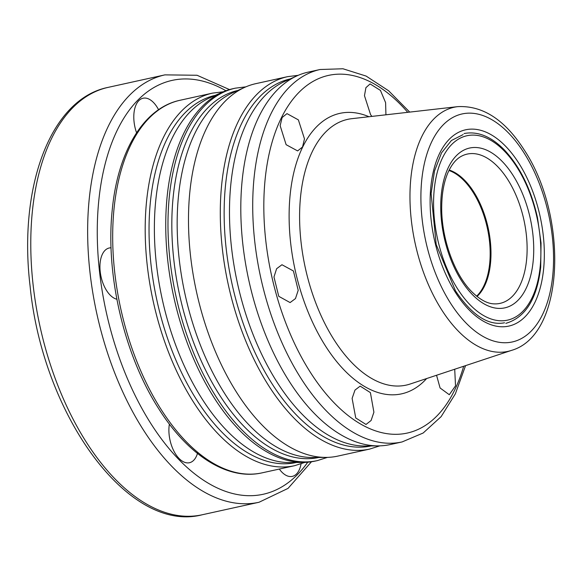 <?xml version="1.0" encoding="UTF-8"?>
<svg xmlns="http://www.w3.org/2000/svg" width="584" height="584" viewBox="0 0 584 584"><rect width="100%" height="100%" fill="white"/><g stroke="black" fill="none" stroke-linecap="round" stroke-linejoin="round"><path stroke-width="0.88" d="M286.123 144.686L280.145 125.662L282.123 117.53L286.985 113.624L298.373 119.881L304.483 138.882L302.534 147.007L297.621 150.913L286.123 144.686M371.891 116.398L370.592 114.683L364.467 95.674L365.912 87.673L370.11 83.921L380.439 90.403L385.601 102.638L385.929 114.8M355.744 417.961L352.115 398.39L354.977 390.09L360.167 386.119L370.402 392.623L373.906 412.216L371.088 420.509L365.993 424.466L355.744 417.961M278.758 296.314L273.969 276.984L276.612 268.728L281.955 264.734L293.416 270.976L298.205 290.314L295.467 298.585L290.095 302.578L278.758 296.314M454.71 369.234L455.527 385.849L449.286 394.718L440.088 387.98L436.547 375.264M215.292 95.338A187.99 101.258 77.6 0 0 149.577 211.934A187.99 101.258 77.6 0 0 196.363 399.405A187.99 101.258 77.6 0 0 296.154 462.521M237.907 90.432A187.917 101.222 77.6 0 0 172.353 207.079A187.917 101.222 77.6 0 0 219.131 394.346A187.917 101.222 77.6 0 0 318.733 457.469M290.226 78.913A187.917 101.222 77.6 0 0 224.672 195.56A187.917 101.222 77.6 0 0 271.451 382.827A187.917 101.222 77.6 0 0 371.052 445.95M288.773 380.593A190.683 102.711 77.6 0 0 378.571 445.877A190.683 102.711 77.6 0 0 390.141 444.577L402.084 441.942A190.683 102.711 -102.4 0 1 300.716 377.957A190.683 102.711 -102.4 0 1 253.266 187.676A190.683 102.711 -102.4 0 1 320.068 69.511L308.126 72.139A190.683 102.711 77.6 0 0 297.073 75.818A190.683 102.711 77.6 0 0 288.773 380.593M297.073 75.818L284.934 81.307A187.917 101.222 77.6 0 0 276.75 381.659A187.917 101.222 77.6 0 0 365.248 446.001L378.571 445.877M236.454 392.112A190.683 102.711 77.6 0 0 326.252 457.403A190.683 102.711 77.6 0 0 337.822 456.097L369.672 449.081A190.683 102.711 -102.4 0 1 268.304 385.097A190.683 102.711 -102.4 0 1 220.847 194.815A190.683 102.711 -102.4 0 1 287.649 76.65L255.807 83.658A190.683 102.711 77.6 0 0 244.754 87.337A190.683 102.711 77.6 0 0 236.454 392.112M244.754 87.337L232.614 92.827A187.917 101.222 77.6 0 0 224.431 393.178A187.917 101.222 77.6 0 0 312.929 457.52L326.252 457.403M213.707 397.12A190.683 102.711 77.6 0 0 303.819 462.404A190.683 102.711 77.6 0 0 315.075 461.104L317.353 460.608A190.683 102.711 -102.4 0 1 215.985 396.624A190.683 102.711 -102.4 0 1 168.535 206.334A190.683 102.711 -102.4 0 1 235.33 88.169L233.06 88.673A190.683 102.711 77.6 0 0 222.292 92.221A190.683 102.711 77.6 0 0 213.707 397.12M222.292 92.221L210.123 97.645A187.99 101.258 77.6 0 0 201.662 398.237A187.99 101.258 77.6 0 0 290.496 462.601L303.819 462.404M111.062 247.82A26.265 14.147 77.6 0 0 109.215 247.996A26.265 14.147 77.6 0 0 100.214 271.699A26.265 14.147 77.6 0 0 116.858 299.234M158.665 109.923A26.265 14.147 77.6 0 0 143.065 98.229A26.265 14.147 77.6 0 0 134.072 121.932A26.265 14.147 77.6 0 0 136.583 132.78M169.382 424.094A26.265 14.147 77.6 0 0 169.178 435.131A26.265 14.147 77.6 0 0 189.471 462.725A26.265 14.147 77.6 0 0 197.772 452.359M279.32 469.054A26.265 14.147 77.6 0 0 292.285 476.383A26.265 14.147 77.6 0 0 301.045 463.871M469.894 304.629A94.411 50.852 77.6 0 0 538.003 280.291A94.411 50.852 77.6 0 0 504.561 151.263A94.411 50.852 77.6 0 0 436.452 175.594A94.411 50.852 77.6 0 0 469.894 304.629M502.247 161.483A81.826 44.077 -102.4 0 1 531.236 273.319A81.826 44.077 -102.4 0 1 472.2 294.409A81.826 44.077 -102.4 0 1 443.219 182.573A81.826 44.077 -102.4 0 1 502.247 161.483M494.13 303.863A76.431 41.172 77.6 0 0 527.082 251.879A76.431 41.172 77.6 0 0 497.714 166.644A76.431 41.172 77.6 0 0 461.594 156.154C456.272 158.855 451.731 164.33 447.994 172.572C444.03 181.682 441.935 192.822 441.716 205.977C440.978 237.133 454.075 274.071 471.624 291.555C482.391 302.227 490.115 303.782 494.13 303.863M476.639 296.168A67.729 36.485 77.6 0 0 489.494 241.214A67.729 36.485 77.6 0 0 464.119 180.763A67.729 36.485 77.6 0 0 448.957 170.484M449.176 170.039A67.832 36.536 -102.4 0 1 464.886 180.514A67.832 36.536 -102.4 0 1 490.356 241.513A67.832 36.536 -102.4 0 1 477.026 296.475M426.634 378.549A143.598 77.351 -102.4 0 1 325.266 345.655A143.598 77.351 -102.4 0 1 292.394 179.215A143.598 77.351 -102.4 0 1 368.978 116.727M351.707 118.691A136.057 73.292 77.6 0 0 300.242 200.21A136.057 73.292 77.6 0 0 333.851 339.457A136.057 73.292 77.6 0 0 410.143 384.024L511.518 350.385A124.991 67.328 -102.4 0 1 441.431 309.44A124.991 67.328 -102.4 0 1 410.559 181.522A124.991 67.328 -102.4 0 1 457.834 106.631L351.707 118.691M407.741 112.325A183.106 98.63 77.6 0 0 276.152 129.911A183.106 98.63 77.6 0 0 309.914 371.614A183.106 98.63 77.6 0 0 463.667 366.263M450.279 302.775A116.727 62.875 77.6 0 0 542.324 315.002A116.727 62.875 77.6 0 0 524.176 153.118A116.727 62.875 77.6 0 0 432.131 140.89A116.727 62.875 77.6 0 0 450.279 302.775M262.114 472.843L294.621 465.689A190.749 102.748 -102.4 0 1 193.216 401.675A190.749 102.748 -102.4 0 1 145.744 211.32A190.749 102.748 -102.4 0 1 212.569 93.111L180.062 100.265A190.749 102.748 77.6 0 0 113.238 218.482A190.749 102.748 77.6 0 0 160.702 408.836A190.749 102.748 77.6 0 0 262.114 472.843C227.526 480.785 187.771 455.133 158.512 408.399C124.239 355.116 105.441 274.823 112.172 210.561C117.603 151.738 143.562 107.916 180.062 100.265M519.037 163.527A100.492 54.13 -102.4 0 1 534.659 302.892A100.492 54.13 -102.4 0 1 455.418 292.365A100.492 54.13 -102.4 0 1 439.796 153.001A100.492 54.13 -102.4 0 1 519.037 163.527M33.113 284.875A218.81 117.866 77.6 0 0 202.181 514.774C128.166 534.141 42.544 414.414 30.098 286.153C18.199 187.347 50.253 98.988 108.062 87.388A218.81 117.866 77.6 0 0 33.113 284.875M202.181 514.774L259.048 502.255A218.81 117.866 -102.4 0 1 89.98 272.348A218.81 117.866 -102.4 0 1 164.929 74.869L108.062 87.388M225.928 90.746A211.904 114.143 77.6 0 0 99.521 271.611A211.904 114.143 77.6 0 0 186.055 466.506A211.904 114.143 77.6 0 0 307.739 462.214M505.853 323.346C525.483 317.55 537.097 298.818 540.696 267.158L541.039 243.017L537.528 217.898C531.133 189.377 520.045 166.695 504.269 149.84C491.115 136.415 477.712 130.984 464.054 133.546M402.084 441.942L423.159 433.014L441.139 416.626L455.367 393.835L465.558 365.635M511.518 350.385C565.232 334.939 568.115 216.124 524.359 150.183C505.109 119.946 482.931 105.427 457.834 106.631M294.621 465.689L304.914 462.382M317.353 460.608L327.463 457.374M369.672 449.081L379.782 445.855M504.532 322.784C488.341 325.923 472.003 315.287 455.505 290.898L436.204 244.557L431.109 193.508L434.511 170.988L441.541 152.855L451.403 140.518L463.097 134.605M298.183 75.329L287.649 76.65M245.864 86.848L235.33 88.169M223.3 91.783L212.569 93.111M409.72 112.099L388.63 90.783L366.139 76.081L342.947 68.766L320.068 69.511M259.048 502.255L288.029 488.399L311.462 461.776M229.497 89.578L197.049 75.263L164.929 74.869"/></g></svg>
